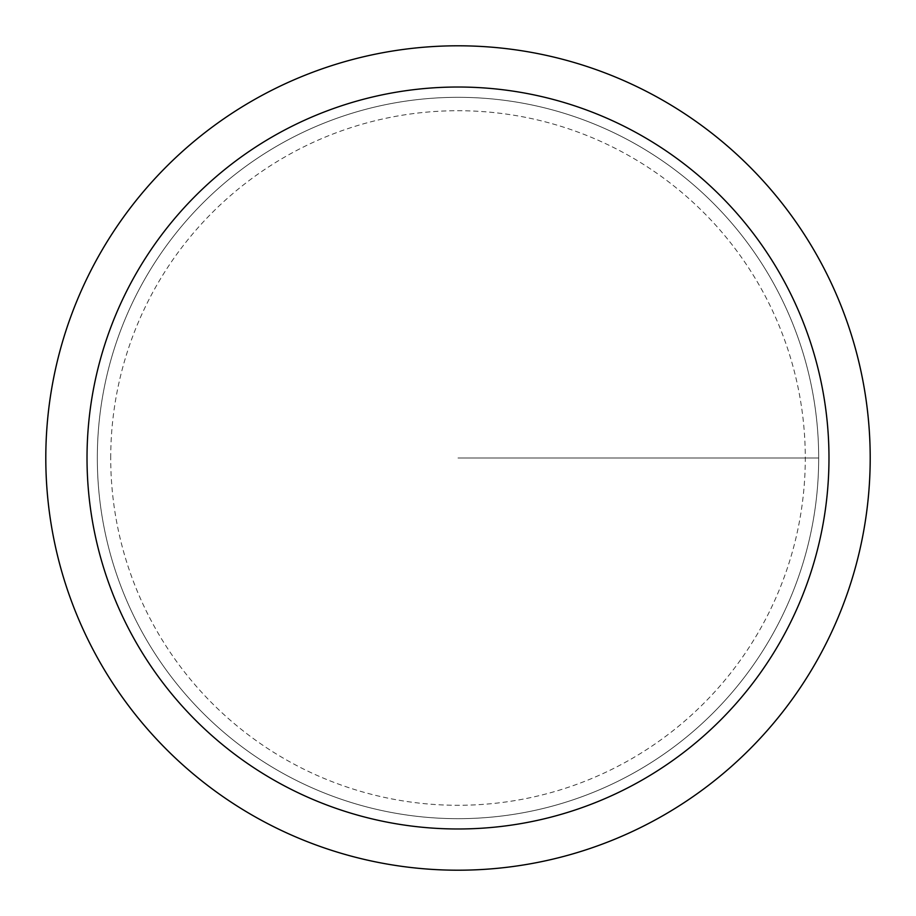 <?xml version="1.0" encoding="UTF-8"?>
<svg xmlns="http://www.w3.org/2000/svg" width="916" height="916" viewBox="0 0 916 916"><rect width="100%" height="100%" fill="white"/><g stroke="black" fill="none" stroke-linecap="round" stroke-linejoin="round"><path stroke-width="0.69" stroke-dasharray="4.58 3.44" d="M45.8 458A412.2 412.2 0 0 1 664.1 101.023A412.2 412.2 0 0 1 664.1 814.977A412.2 412.2 0 0 1 45.8 458M97.325 458A360.675 360.675 0 0 1 638.337 145.644A360.675 360.675 0 0 1 638.337 770.356A360.675 360.675 0 0 1 97.325 458A360.675 360.675 0 0 1 638.337 145.644A360.675 360.675 0 0 1 638.337 770.356A360.675 360.675 0 0 1 97.325 458A360.675 360.675 0 0 1 638.337 145.644A360.675 360.675 0 0 1 638.337 770.356A360.675 360.675 0 0 1 97.325 458A360.675 360.675 0 0 1 638.337 145.644A360.675 360.675 0 0 1 638.337 770.356A360.675 360.675 0 0 1 97.325 458M110.722 458A347.279 347.279 0 0 1 631.639 157.243A347.279 347.279 0 0 1 631.639 758.757A347.279 347.279 0 0 1 110.722 458M458 458L818.675 458L458 458"/><path stroke-width="1.37" d="M45.8 458A412.2 412.2 0 0 1 664.1 101.023A412.2 412.2 0 0 1 664.1 814.977A412.2 412.2 0 0 1 45.8 458M87.02 458A370.98 370.98 0 0 1 643.49 136.724A370.98 370.98 0 0 1 643.49 779.276A370.98 370.98 0 0 1 87.02 458"/></g></svg>
